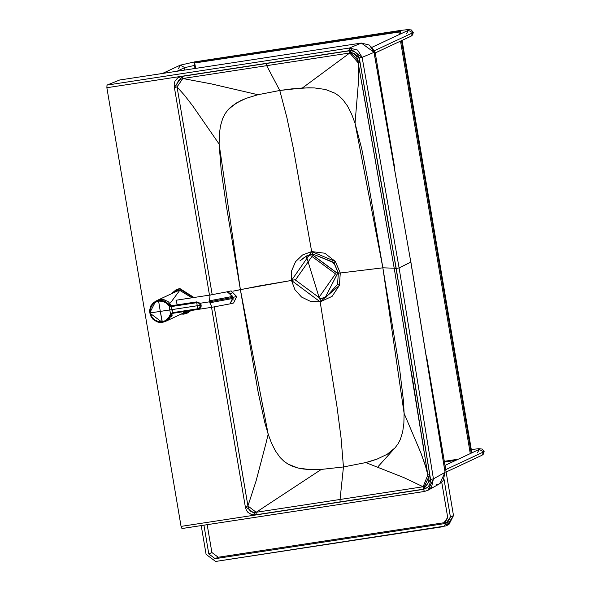 <?xml version="1.0" encoding="UTF-8"?>
<svg xmlns="http://www.w3.org/2000/svg" width="591" height="591" viewBox="0 0 591 591"><rect width="100%" height="100%" fill="white"/><g stroke="black" fill="none" stroke-linecap="round" stroke-linejoin="round"><path stroke-width="0.89" d="M312.166 254.551L337.609 273.397L325.368 297.199L319.561 298.965L318.933 297.465L295.404 280.038L311.967 256.442L312.055 254.61L306.271 256.361L312.055 254.61L337.609 273.397L312.166 254.551L306.33 256.331M295.404 280.038L318.933 297.465L335.496 273.877L311.967 256.442L295.404 280.038M319.583 298.957L325.368 297.199L337.491 273.448L312.055 254.61L311.967 256.442L335.496 273.877L318.933 297.465L319.583 298.957M184.119 70.152L184.754 67.618L177.005 71.238L184.754 67.618L180.27 65.158L184.754 67.618L184.119 70.152M194.476 65.424L184.754 67.618L194.476 65.424M178.526 68.571L180.27 65.158L194.52 61.915M195.156 61.804L197.623 61.434M197.549 61.427L398.984 30.658M398.91 30.651L407.82 29.594L411.343 29.949L413.249 32.424L411.085 36.169L412.821 32.764L413.249 32.424L412.74 34.81L411.092 36.169L375.241 52.924M406.593 33.717L408.337 30.304L412.821 32.764L374.583 50.634L412.821 32.764L408.337 30.304L371.983 47.295M471.293 449.537L478.71 448.702L482.234 449.057L484.132 451.531L481.968 455.284L483.711 451.871L484.132 451.531L483.623 453.918L481.975 455.277L446.131 472.032M477.484 452.824L479.227 449.411L483.711 451.871L445.725 469.623L483.711 451.871L479.227 449.411L445.008 465.405M194.993 68.49L193.929 62.188L194.55 61.9L193.929 62.188L194.698 62.986L398.932 31.766L398.977 30.85L193.929 62.188L399.597 30.562L194.55 61.9L399.597 30.562L398.977 30.85L400.004 31.522L400.351 34.034L400.004 31.522L400.469 31.308L398.977 30.85L398.932 31.766L399.989 31.899L194.698 62.986L193.929 62.188L194.993 68.49M401.466 40.661L471.234 453.142L401.466 40.661M471.854 452.854L402.087 40.373L471.854 452.854M400.964 33.746L400.602 31.611L399.597 30.562L400.602 31.611L400.964 33.746M195.614 68.393L194.698 62.986L195.614 68.393M470.281 453.593L400.513 41.111L470.281 453.593M399.39 34.485L398.932 31.766L399.39 34.485M444.314 461.312L458.343 459.17L444.314 461.312M444.447 462.088L455.809 460.352L444.447 462.088M371.591 47.007L375.204 52.688L394.781 168.428L375.204 52.688L374.229 53.146L375.204 52.688L371.591 47.007M445.865 525.938L215.619 561.45L206.089 554.373L201.221 525.591L206.089 554.373L215.619 561.45L443.693 526.596L450.408 517.036L445.865 525.938L448.953 524.49L453.496 515.596L426.488 355.893L453.496 515.596L447.328 525.044M207.175 524.682L211.888 552.519L218.242 557.232L446.308 522.378L443.22 523.818L215.154 558.68L208.8 553.959L203.932 525.177L208.8 553.959L215.154 558.68L443.22 523.818L444.668 523.382L447.705 517.45L443.22 523.818L446.308 522.378L218.242 557.232L215.154 558.68L218.242 557.232L211.888 552.519L208.8 553.959L211.888 552.519L207.175 524.682M450.408 517.036L444.018 479.227L450.408 517.036L453.496 515.596L450.408 517.036M441.743 482.226L447.705 517.45L441.743 482.226M394.145 448.805L378.107 466.587M353.721 53.183L358.848 57.29M426.665 469.771L427.101 470.081M423.511 489.341L427.441 487.619L429.893 484.457L430.558 479.449L396.221 268.506L359.269 57.962L356.986 53.404L353.61 51.129L349.628 50.627L106.868 87.727L181.06 526.389L423.511 489.341L181.06 526.389L106.868 87.727L349.311 50.671L359.269 57.962L396.221 268.506L399.088 267.9L362.128 57.327L359.269 57.962L362.128 57.327L349.444 48.034L349.311 50.671L349.444 48.034L107.001 85.089L106.868 87.727L107.001 85.089L119.633 80.014L107.001 85.089L349.444 48.034L357.599 50.065L362.128 57.327L399.088 267.9L396.221 268.506L430.558 479.449L423.511 489.341L424.449 491.468L423.511 489.341M423.141 489.237L255.408 514.864L251.618 514.621L247.932 512.382L246.314 510.129L245.295 506.679L211.548 307.35L245.265 506.502L256.154 514.754L340.047 501.973L340.061 499.469L256.154 512.279L256.154 514.754L256.154 512.279L247.932 505.97L245.265 506.502L247.932 505.97L214.267 306.928L248.065 506.834L248.722 508.984L250.51 511.156L252.512 512.22L255.312 512.412L340.061 499.469L340.047 501.973L423.141 489.237L429.716 474.758L430.344 481.754L429.458 484.916L427.936 487.065L424.641 488.942L423.141 489.237L423.134 486.762L423.141 489.237M209.48 295.123L174.279 86.766L174.197 83.723L174.988 81.1L177.751 77.872L181.577 76.468L348.993 50.878L351.808 50.752L355.39 52.2L358.309 55.835L359.779 61.427L387.341 216.978L404.776 320.078L429.716 474.758L396.14 268.513L360.015 62.668L348.993 50.878L182.013 76.402L174.397 87.475L209.48 295.123M424.449 491.468L181.962 528.539L181.06 526.389L182.006 528.524L424.449 491.468L428.024 490.242L433.432 478.865L430.558 479.449L433.432 478.865L399.088 267.9L410.826 262.094M358.235 63.296L357.06 57.726L355.878 55.281L353.204 53.168L349.769 52.991L302.4 87.985L349.769 52.991L266.689 65.667L279.772 90.475L266.689 65.667L182.789 78.514L211.194 83.863L257.957 94.73L211.194 83.863L182.789 78.514L178.792 80.11L176.82 83.863L177.056 86.943L184.665 95.454L192.895 106.144L219.106 144.012L219.327 134.578L220.421 126.134L222.733 118.363L225.075 113.767L228.082 109.704L231.761 106.173L240.906 100.536L246.218 98.313L257.957 94.73L279.772 90.475L302.4 87.985L314.486 87.933L325.501 89.477L335.067 93.252L339.197 96.126L342.883 99.68L347.552 106.077L351.579 114.004L355.043 123.231L382.857 267.826L404.118 413.419L421.006 453.231L426.31 468.537L427.847 474.883L423.134 486.762L340.061 499.469L343.452 466.964L321.327 469.417L309.004 469.513L297.768 467.961L292.685 466.358L288.024 464.098L283.828 461.135L280.09 457.471L275.332 450.778L271.505 443.087L268.188 434.2L240.374 289.605L219.106 144.012L192.895 106.144L184.665 95.454L177.056 86.943L212.199 294.702L177.056 86.943L174.397 87.475L177.056 86.943L182.789 78.514L182.013 76.402L182.789 78.514L266.689 65.667L265.891 63.54L266.689 65.667L349.769 52.991L348.993 50.878L349.769 52.991L358.161 62.853L360.015 62.668L358.161 62.853L394.286 268.676L396.14 268.513L394.286 268.669L427.847 474.883L429.716 474.758M428.822 474.861L428.143 474.913M374.007 52.296L410.834 262.168L374.022 52.363L369.493 45.108L361.337 43.069L374.073 52.318L410.834 262.168L445.06 472.372L439.66 483.748L436.077 484.975M361.404 43.062L119.663 80.007M439.778 483.682L445.045 472.298M374.022 52.363L362.128 57.327L374.022 52.363M361.337 43.069L349.444 48.034L361.337 43.069L119.633 80.014L361.367 43.062L374.073 52.318M424.404 491.483L428.024 490.242L439.66 483.748L443.154 480.616L445.06 472.372L433.432 478.865L431.526 487.11L427.906 490.308M410.834 262.168L399.088 267.9L433.432 478.865L445.06 472.372L410.834 262.168M427.847 474.883L425.18 464.903L421.006 453.231L404.118 413.419L403.875 423.222L402.67 431.947L400.351 439.416L398.016 443.885L395.039 447.845L391.419 451.302L387.201 454.28L377.25 459.03L371.665 460.921L365.763 462.576L343.452 466.964L341.037 437.724L336.959 406.431L320.167 301.838L310.393 301.336L301.543 297.051L294.931 289.716L291.481 280.452L259.124 285.955L233.009 291.171L240.374 289.605L258.178 392.38L264.709 422.24L268.188 434.2L265.957 443.376L268.188 434.2L271.505 443.087L275.332 450.778L280.09 457.471L283.828 461.135L288.024 464.098L297.768 467.961L303.227 468.988L309.004 469.513L321.327 469.417L256.154 512.279L321.327 469.417L343.452 466.964L340.061 499.469L424.087 486.615L426.34 485.588L428.187 482.788L428.15 476.989L411.388 371.746M265.957 443.376L256.117 480.823L247.932 505.97L256.117 480.823L265.957 443.376M361.847 83.183L394.286 268.676L358.161 62.853L358.678 71.77L358.382 82.792L355.043 123.231L358.382 82.792L358.301 63.828M382.857 267.826L394.204 268.196L382.857 267.826L368.341 182.833L361.81 149.139L355.043 123.231L351.579 114.004L347.552 106.077L342.883 99.68L339.197 96.126L335.067 93.252L325.501 89.477L314.486 87.933L308.554 87.8L291.703 88.886L279.772 90.475L257.957 94.73L246.218 98.313L236.06 103.129L228.082 109.704L225.075 113.767L222.733 118.363L220.421 126.134L219.327 134.578L219.106 144.012L221.219 170.622L226.131 204.567L240.374 289.605L291.481 280.452L291.695 270.619L295.559 261.673L302.555 254.965L311.664 251.574L293.21 147.757L286.879 117.513L279.772 90.475L286.879 117.513L293.21 147.757L311.664 251.574L324.806 253.221L335.311 261.429L340.29 272.99L382.857 267.826L340.29 272.99L339.374 285.446L332.105 296.364L320.167 301.838L336.959 406.431L341.037 437.724L343.452 466.964L365.763 462.576L403.83 477.594L423.134 486.762L403.83 477.594L365.763 462.576L377.25 459.03L387.201 454.28L395.039 447.845L398.016 443.885L400.351 439.416L402.67 431.947L403.875 423.222L404.118 413.419L403.483 401.038L399.841 370.734L382.857 267.826M321.386 298.603L326.343 297.022L321.386 298.603M337.771 283.51L337.173 283.082L337.771 283.51M338.303 272.754L337.498 272.806L338.303 272.754M334.048 262.988L333.427 263.549L334.048 262.988M334.255 262.574L312.513 253.916M307.01 255.674L301.809 259.168M337.535 284.411L326.195 297.088L320.329 298.869L320.167 301.838L339.374 285.446L337.587 284.249L339.374 285.446L340.29 272.99L335.311 261.429L333.856 262.736L338.37 273.131L340.29 272.99L338.444 273.079L333.945 262.722L335.311 261.429L311.664 251.574L312.735 253.967L311.664 251.574L291.481 280.452L294.562 279.787L291.481 280.452L320.167 301.838L320.329 298.869L326.609 296.889M333.856 262.736L312.691 253.975L306.877 255.74L299.91 260.919L306.877 255.74L312.646 253.975M320.329 298.869L319.339 298.994M176.074 300.9L177.3 304.875M198.569 309.337L211.947 307.29L209.65 301.802L200.334 303.22L209.65 301.802L209.982 295.064L227.498 291.747L233.009 297.376L236.629 296.475M176.332 300.191L210.078 295.035L209.502 300.789L232.78 296.379L233.009 297.376L209.65 301.802L233.009 297.376L229.988 303.87L211.947 307.29L209.842 302.791L209.502 300.789L232.78 296.379L227.077 291.821L231.125 290.868L236.636 296.497L233.615 302.991L236.636 296.497L230.704 290.942L236.695 296.475L233.615 302.991L229.988 303.87L233.12 298.381L233.009 297.376L236.636 296.497M209.842 302.791L233.12 298.381L209.842 302.791M177.389 305.207L176.044 300.56L176.724 300.235M157.25 300.516L160.183 299.615L171.693 305.695L160.183 299.615M155.315 301.573L158.661 300.198L164.586 300.967L171.013 305.813L164.586 300.967L158.661 300.198L155.765 301.078L149.7 312.942L150.291 312.912L150.38 308.857L151.998 305.185L154.886 302.452L158.61 301.078L158.661 300.198L158.61 301.078L162.776 301.321L165.369 302.422L168.516 305.288L169.314 304.771L168.516 305.288L169.255 305.99L169.846 305.296L169.314 304.771L170.592 305.65M157.398 300.317L160.191 299.489L171.833 305.673L160.191 299.489L157.398 300.317M170.703 302.585L179.738 290.351L191.927 297.812L179.738 290.351L176.842 291.23L157.295 300.368M163.611 299.519L162.518 299.519M171.774 315.897L172.158 315.269M172.254 315.04L171.043 316.924M165.317 300.139L165.938 300.324M166.625 320.758L172.653 313.289L168.767 319.472M171.848 313.703L171.021 314.863L172.779 313.274L171.353 314.205L170.585 313.836L172.409 312.669L172.838 313.267L172.491 312.654L197.778 308.783L197.224 305.754L201.169 305.067L200.556 307.881L198.074 309.448L172.786 313.311L166.839 320.787L186.387 311.649L183.491 312.528M171.353 314.205L169.75 317.611L167.785 319.879L165.303 321.497L162.407 322.376L160.294 311.398L169.75 309.957L170.585 313.836L170.112 314.73L170.585 313.836L171.353 314.205L172.786 313.311L166.839 320.787M176.184 289.671L179.827 288.519L193.649 297.546L179.516 288.659L176.184 289.671L171.272 293.83L176.184 289.671L179.516 288.659L171.737 293.616L179.501 288.969L193.309 297.598L179.501 288.969L179.827 288.519L193.988 297.495L179.827 288.519L176.34 289.597M183.831 314.161L181.282 314.035L183.72 313.917L190.28 310.644L183.72 313.917L187.162 313.156L183.831 314.161L187.162 313.156L190.782 310.57L187.473 313.008L190.982 310.541L184.141 314.02M183.764 314.072L181.127 314.109M164.342 321.378L167.541 320.086M172.579 310.748L172.491 309.536M162.126 321.829L160.988 321.777M167.814 319.857L172.232 313.466M171.36 305.961L160.686 299.814L154.007 303.065M165.938 321.172L172.565 313.363L164.372 321.644L162.141 321.896M161.04 321.77L164.372 321.578L172.513 313.348M172.232 313.474L167.792 319.871M162.628 321.57L162.074 321.585M157.021 300.487L160.567 299.519L164.483 299.866L168.479 301.912L171.567 305.71L159.954 299.593L153.704 302.341L150.668 306.079L149.516 310.807L150.373 315.417L153.032 319.339L157.021 321.836L159.297 322.405L162.407 322.376L165.317 321.489L167.785 319.879L169.75 317.611L171.974 313.444M155.588 301.159L156.578 300.738M200.201 303.065L201.169 305.067L200.246 305.281L200.083 304.697L200.024 307.047L197.778 308.783L172.409 312.669L172.779 313.274L172.409 312.669L170.585 313.836L169.75 309.957L171.848 309.632L171.375 306.559L169.255 305.99L169.75 309.957L169.255 305.99L166.544 303.227L162.776 301.321L158.61 301.078L160.294 311.398L158.61 301.078L155.758 301.971L153.305 303.671L151.008 306.936L150.129 310.873L150.291 312.912L160.294 311.398L150.291 312.912L150.646 314.412L152.286 317.589L154.458 319.746L158.107 321.474L162.089 321.667L158.107 321.474L154.458 319.746L151.71 316.739L150.291 312.912L149.796 312.964M171.442 305.739L169.846 305.296L169.255 305.99L170.267 306.478L171.375 306.559L171.567 305.724L170.74 305.687M165.303 321.497L166.596 320.891L172.572 313.333M149.7 312.964L162.274 322.39M165.317 321.489L162.399 322.376L162.089 321.667L164.749 320.869L167.083 319.362L168.915 317.271L170.112 314.73L171.021 314.863L170.112 314.73L168.915 317.271L167.083 319.362L164.749 320.869L162.089 321.667L160.294 311.398L197.224 305.754L171.848 309.632L172.409 312.669L171.471 305.724M198.835 309.211L198.125 309.396L201.139 304.912L200.489 303.427L196.855 301.861L196.744 302.688L199.004 303.264L200.083 304.697L199.004 303.264L196.744 302.688L197.224 305.754L196.744 302.688L171.456 306.544L171.567 305.724L171.456 306.544L196.744 302.688L196.855 301.861L171.567 305.724M172.409 312.669L172.779 313.274M196.855 301.861L171.53 305.717M201.228 305.806L200.91 307.246M200.548 307.889L199.492 308.894M197.778 308.783L199.728 307.564L200.283 305.887L200.246 305.281L199.714 305.362L197.224 305.754L198.125 309.396L197.778 308.783L198.125 309.396L172.838 313.267L172.491 312.654M232.972 300.28L233.186 297.332M231.369 293.646L228.178 292.567M306.389 256.309L319.561 298.965L325.486 297.147M162.518 73.454L180.27 65.158M194.986 68.408L191.802 68.977M394.286 268.676L423.873 449.552M445.119 472.327L410.893 262.123M326.195 297.088L337.52 284.315L338.37 273.131M171.841 313.511L171.589 313.932M201.169 305.067L200.46 303.39L196.818 301.853"/></g></svg>
